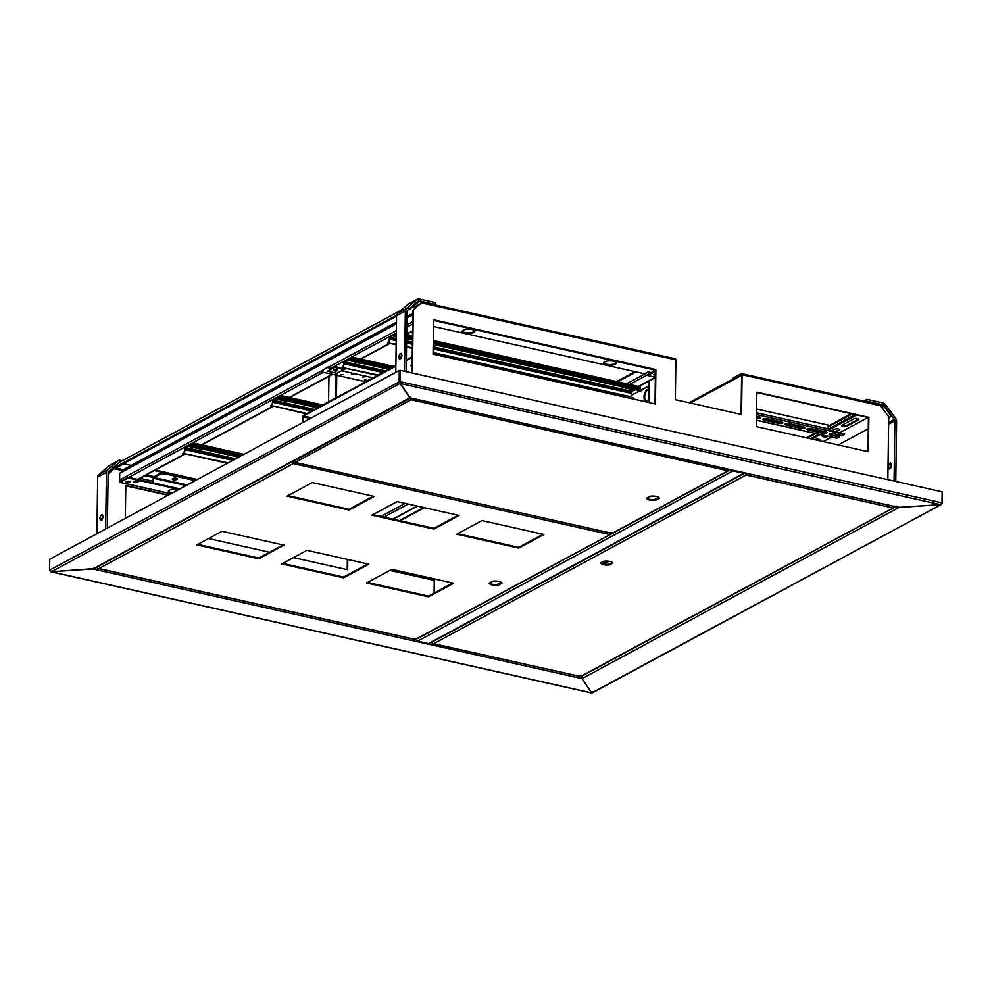 <?xml version="1.0" encoding="UTF-8"?>
<svg xmlns="http://www.w3.org/2000/svg" width="992" height="992" viewBox="0 0 992 992"><rect width="100%" height="100%" fill="white"/><g stroke="black" fill="none" stroke-linecap="round" stroke-linejoin="round"><path stroke-width="1.49" d="M883.202 405.616A0.794 0.645 -118.4 0 1 883.686 405.951L891.362 416.318L891.845 415.896L884.17 405.517A1.6 1.277 -118.4 0 0 883.215 404.872L872.179 402.392L872.179 403.149L882.781 405.84M838.29 444.974L868.273 428.78M888.708 417.756L891.362 416.318M807.488 438.067L815.796 433.578M819.776 431.433L821.016 430.764M828.184 426.895L852.215 413.924M806.521 437.856L814.816 433.368M828.196 426.151L851.248 413.701M871.509 402.752L872.179 402.392M433.864 578.782L433.851 580.283L389.769 570.4M433.454 578.683L433.43 580.196M108.128 473.94L114.39 468.522M108.128 474.089L114.278 468.745L123.988 463.797L133.325 465.893M197.346 479.483L155.322 470.072M134.304 465.36L132.209 464.888L134.304 465.36M196.354 480.016L154.343 470.605M125.339 518.37L125.798 485.497L168.479 495.07M347.783 559.476L347.634 569.743L293.421 557.578M269.526 552.234L208.556 538.557M347.361 559.376L347.225 569.644M125.786 485.82L168.057 495.293M581.758 678.119L581.498 676.284L581.994 678.64L591.728 692.924L591.592 692.032L591.728 692.924L941.47 504.407L592.274 692.949M410.056 397.941L94.029 568.59L51.361 571.764L49.6 570.189L49.749 559.178L399.317 370.438L399.156 381.436L400.074 383.47L400.408 370.363L942.14 491.821L941.991 502.82L940.453 504.63L942.251 503.204L942.14 492.144M49.86 570.561L51.361 571.764L591.728 692.924L581.994 678.64L92.764 568.949L94.984 567.3M591.666 693.036L50.766 571.764L92.764 568.949L409.808 397.755L400.074 383.47L400.408 370.363M689.068 402.74L741.483 374.43M410.341 397.011L409.808 397.755L410.341 397.011L409.808 397.755L899.037 507.445L896.867 506.094L899.037 507.445L940.453 504.63L400.074 383.47L51.361 571.764M592.683 691.945L591.728 692.924M333.833 369.954A1.996 0.682 -179.2 0 0 333.523 370.301A1.996 0.682 -179.2 0 0 335.519 371.02A1.996 0.682 -179.2 0 0 337.516 370.363A1.996 0.682 -179.2 0 0 336.077 369.681A1.996 0.682 -179.2 0 0 333.833 369.954M336.449 397.594L336.796 373.29M328.588 401.847L328.947 376.328M344.683 368.069A1.004 0.806 -118.4 0 1 343.852 368.578L334.515 366.482L334.502 367.424L343.84 369.52L336.834 373.302A1.996 1.6 61.6 0 0 337.801 373.178M345.538 368.268A1.996 1.6 -118.4 0 1 343.84 369.52M335.941 373.104L335.594 398.065M336.834 373.302L327.496 371.206L334.502 367.424M334.515 366.482L331.824 367.945L327.856 367.052L320.49 371.653L327.856 367.052M129.741 482.248A1.996 0.682 -179.2 0 0 130.039 481.901A1.996 0.682 -179.2 0 0 128.055 481.194A1.996 0.682 -179.2 0 0 126.046 481.839A1.996 0.682 -179.2 0 0 127.497 482.521A1.996 0.682 -179.2 0 0 129.741 482.248M129.716 481.517A1.996 0.682 0.8 0 1 126.381 481.48M134.676 481.405L136.536 481.814L140.033 479.93L179.961 488.882M140.033 479.93L140.033 480.674L178.969 489.403M186.062 485.584L153.636 478.305L153.586 481.306L140.108 478.28M119.66 477.016L119.412 481.368A1.463 0.719 -77.4 0 0 119.858 482.385A1.463 0.719 -77.4 0 0 120.156 482.323L128.154 478.008L128.154 477.264L120.168 481.579L119.834 480.835M128.154 477.264L137.206 479.297L133.697 481.938L136.524 482.571L140.033 480.674M128.154 478.008L137.206 480.041M160.245 473.37L164.821 473.06L164.808 473.816L160.233 474.126L160.245 473.37L154.008 476.743A1.463 0.719 -77.4 0 0 153.214 478.541L153.177 481.219M171.628 493.371A5.989 2.046 0.8 0 1 168.305 491.486A5.989 2.046 0.8 0 1 169.198 490.432L169.905 490.048A5.989 2.046 0.8 0 1 178.61 489.602M196.205 480.103L164.821 473.06M172.608 478.789A2.158 0.744 -179.2 0 0 176.316 478.851L177.01 478.479A2.158 0.744 -179.2 0 0 177.035 478.466L177.01 479.223A2.158 0.744 -179.2 0 0 177.332 478.838A2.158 0.744 -179.2 0 0 175.758 478.107A2.158 0.744 -179.2 0 0 173.327 478.404L172.633 478.776A2.158 0.744 -179.2 0 0 172.298 479.161A2.158 0.744 -179.2 0 0 173.873 479.892A2.158 0.744 -179.2 0 0 176.303 479.607L177.01 479.223M172.732 492.776A5.989 2.046 0.8 0 1 168.404 491.114M153.636 478.305L153.996 477.499L187.24 484.952M160.233 474.126L153.996 477.499M164.808 473.816L195.226 480.636M136.536 481.814L136.524 482.571M366.656 379.824L364.721 379.8M366.383 379.75L364.362 380.11L366.383 379.75M364.994 376.811L363.06 376.786M364.721 376.724L362.688 377.084L364.721 376.724M353.747 374.282L351.813 374.257M353.474 374.207L351.441 374.567L353.474 374.207M343.294 374.592L341.36 374.567M343.021 374.505L340.988 374.877L343.021 374.505M373.079 377.828L341.546 370.76M332.221 368.664L327.844 367.685M365.713 381.796L336.772 375.298M335.916 375.112L320.49 371.653M418.599 301.667A0.794 0.645 -118.4 0 1 419.083 301.556L430.119 304.036L430.131 303.279L419.095 300.812A1.6 1.277 -118.4 0 0 418.128 301.035L410.204 307.904L410.676 308.549L418.599 301.667M122.958 469.886L396.49 322.189M406.968 316.535L412.833 313.36M108.599 471.659L396.577 316.163M407.489 310.26L410.676 308.549M111.315 469.29L396.614 315.245M741.669 374.976A1.6 1.277 -118.4 0 0 741.619 375.323L741.074 414.396L741.669 374.951L741.26 374.43L733.336 378.708L733.348 377.964L741.26 373.686A1.6 0.781 102.6 0 1 741.594 373.624A1.6 0.781 102.6 0 1 742.09 374.728L741.532 414.495L675.341 399.664L675.899 359.885A1.6 0.781 -77.4 0 0 675.403 358.782A1.6 0.781 -77.4 0 0 675.081 358.844M887.84 479.644L888.72 416.578L879.83 404.86M675.899 359.885L421.513 302.858L422.046 302.114L412.87 310.211L412.002 372.955M412.87 310.211L421.513 302.858M655.005 403.88L655.476 369.805L433.566 320.056M867.95 451.633L868.434 417.558L756.834 392.534M413.292 309.988L412.412 373.054M433.566 319.734L433.095 354.132L655.414 403.98L655.898 369.582L433.566 319.734M756.834 392.212L756.363 426.61L868.372 451.72L868.856 417.334L756.834 392.212M420.199 303.862L414.123 307.136L415.946 307.545M410.006 397.928L898.182 507.383L940.453 504.63M400.086 382.726L409.808 397.755M810.514 438.749L818.822 434.26M822.07 432.512L824.042 431.446M828.122 429.251L855.24 414.594M880.933 406.063L883.252 406.584L881.876 407.328M883.686 405.951L883.252 406.584M880.313 405.294L883.264 405.951M823.261 441.601L831.569 437.125M834.818 435.376L836.802 434.298M840.249 432.438L867.988 417.458M811.952 439.072L820.26 434.583M823.546 432.81L825.48 431.768M828.928 429.896L856.679 414.916M846.548 426.225L858.464 419.79A2.666 0.905 -179.2 0 0 858.861 419.318A2.666 0.905 -179.2 0 0 856.927 418.426A2.666 0.905 -179.2 0 0 853.938 418.773L842.022 425.208A2.666 0.905 -179.2 0 0 841.625 425.68A2.666 0.905 -179.2 0 0 843.547 426.585A2.666 0.905 -179.2 0 0 846.548 426.225L846.56 425.605A2.666 0.905 0.8 0 1 844.018 425.99A2.666 0.905 0.8 0 1 841.786 425.37M823.372 435.277L822.752 435.612A2.666 0.905 -179.2 0 0 822.343 436.083A2.666 0.905 -179.2 0 0 824.278 436.988A2.666 0.905 -179.2 0 0 827.278 436.629L827.898 436.294M831.135 434.546L833.119 433.479M836.566 431.619L839.182 430.193A2.666 0.905 -179.2 0 0 839.592 429.734A2.666 0.905 -179.2 0 0 837.657 428.829A2.666 0.905 -179.2 0 0 834.656 429.189L832.04 430.602M819.59 440.783L819.913 440.609A2.666 0.905 -179.2 0 0 820.31 440.138A2.666 0.905 -179.2 0 0 818.388 439.233A2.666 0.905 -179.2 0 0 815.387 439.592L815.064 439.766M855.86 414.743L828.122 429.722M824.674 431.582L822.69 432.648M819.442 434.397L811.134 438.886M858.7 419.008A2.666 0.905 0.8 0 1 858.464 419.17L846.56 425.605M827.055 436.108A2.666 0.905 0.8 0 1 824.55 436.393A2.666 0.905 0.8 0 1 822.517 435.773M839.43 429.412A2.666 0.905 0.8 0 1 839.195 429.573L835.76 431.433M832.226 433.343L830.329 434.36A2.666 0.905 0.8 0 1 829.188 433.876M820.161 439.816A2.666 0.905 0.8 0 1 819.925 439.977L818.772 440.597M120.392 481.455A1.463 1.178 -118.4 0 1 119.61 479.992L119.71 473.234L396.465 323.801M406.943 318.147L412.808 314.985M650.504 372.459L648.012 371.901L644.515 373.786L433.479 326.467M463.723 330.038L463.028 330.423A5.989 2.046 -179.2 0 0 462.123 331.477A5.989 2.046 -179.2 0 0 466.463 333.51A5.989 2.046 -179.2 0 0 473.209 332.704L473.916 332.32A5.989 2.046 -179.2 0 0 474.808 331.266A5.989 2.046 -179.2 0 0 470.468 329.232A5.989 2.046 -179.2 0 0 463.723 330.038M604.45 362.13L605.157 361.745A5.989 2.046 0.8 0 1 611.903 360.939A5.989 2.046 0.8 0 1 616.23 362.973A5.989 2.046 0.8 0 1 615.338 364.039L614.643 364.411A5.989 2.046 0.8 0 1 607.898 365.217A5.989 2.046 0.8 0 1 603.558 363.184A5.989 2.046 0.8 0 1 604.45 362.13M474.709 330.894A5.989 2.046 0.8 0 1 473.916 331.576L473.221 331.948A5.989 2.046 0.8 0 1 467.009 332.804A5.989 2.046 0.8 0 1 462.235 331.105M616.144 362.601A5.989 2.046 0.8 0 1 615.35 363.283L614.643 363.667A5.989 2.046 0.8 0 1 608.443 364.523A5.989 2.046 0.8 0 1 603.669 362.812M96.894 533.721L97.687 477.164A3.993 3.199 -118.4 0 1 98.716 474.734L109.194 465.645A3.993 3.199 -118.4 0 1 109.666 465.322L118.42 460.586A3.993 3.199 -118.4 0 1 120.367 460.35L122.239 460.772M107.372 528.066L108.14 472.812A1.996 1.6 -118.4 0 1 108.661 471.597L119.139 462.508M105.66 528.996L106.442 472.44A3.993 3.199 -118.4 0 1 107.471 470.01L117.961 460.908A3.993 3.199 -118.4 0 1 118.42 460.586M134.676 463.562L136.636 464.095M102.709 515.716L101.928 519.895M100.762 515.456L99.857 518.357L100.564 520.527L102.176 519.783L103.081 516.882L102.374 514.712L100.762 515.456L102.461 515.84M101.556 518.742L99.857 518.357M631.681 398.648A5.989 2.939 102.6 0 1 633.231 397.928M631.011 398.499A5.989 2.939 102.6 0 1 632.896 397.804A5.989 2.939 102.6 0 1 634.31 399.243M646.214 401.115A5.989 2.939 102.6 0 1 644.701 397.085A5.989 2.939 102.6 0 1 648.818 389.509M648.929 398.846A5.989 2.939 102.6 0 1 645.866 401.078A5.989 2.939 102.6 0 1 644.031 396.936A5.989 2.939 102.6 0 1 648.495 389.385A5.989 2.939 102.6 0 1 649.066 389.658M604.835 561.162L608.071 561.881L605.79 563.109A1.327 0.657 102.6 0 1 605.517 563.158A1.327 0.657 102.6 0 1 605.442 563.134L601.623 562.278M608.071 561.881L607.265 561.075M400.136 520.763L424.378 507.668M399.466 520.614L423.708 507.52M627.192 397.643L628.568 396.912M631.396 395.374L639.89 390.786M641.75 389.782L649.115 385.814M599.639 391.468L601.003 390.724M617.582 381.784L635.946 371.864M598.66 391.245L600.036 390.513M616.602 381.56L634.967 371.653M655.414 373.984A1.996 0.682 -179.2 0 0 654.075 374.282A1.996 0.682 -179.2 0 0 653.778 374.629A1.996 0.682 -179.2 0 0 655.402 375.323M654.323 374.17A1.996 0.682 -179.2 0 0 655.414 374.381M648.88 402.504L649.19 380.655M650.318 373.215L654.881 370.09L655.464 370.971L654.757 370.81L654.745 371.752L655.452 371.913M655.377 377.245L647.739 375.534L654.745 371.752M654.757 370.81L647.751 374.592L647.739 375.534M599.875 391.518L601.239 390.786M617.805 381.833L636.17 371.913M649.165 372.149A1.463 1.178 61.6 0 0 650.206 373.265M395.783 372.335L396.577 315.778A3.993 3.199 -118.4 0 1 397.606 313.348L408.084 304.259A3.993 3.199 -118.4 0 1 408.555 303.936L417.31 299.2A3.993 3.199 -118.4 0 1 419.256 298.964L435.525 302.61L434.831 304.842M406.187 371.653L407.03 311.426A1.996 1.6 -118.4 0 1 407.551 310.211L418.029 301.122A1.996 1.6 -118.4 0 1 419.232 300.836L435.5 304.482M404.5 371.281L405.331 311.042A3.993 3.199 -118.4 0 1 406.373 308.611L416.851 299.522A3.993 3.199 -118.4 0 1 417.31 299.2M401.599 354.33L400.818 358.509M399.652 354.07L398.747 356.971L399.454 359.129L401.066 358.397L401.971 355.496L401.264 353.326L399.652 354.07L401.351 354.442M400.446 357.356L398.747 356.971M432.09 641.936L432.09 642.022A1.6 1.277 -118.4 0 0 433.417 643.82L580.531 676.482L579.998 675.502L580.531 676.482L893.618 507.755L581.25 676.432M745.848 473.234A0.794 0.645 61.6 0 0 746.517 474.027L746.083 475.007L433.839 643.597M601.04 562.625A5.89 2.009 -179.2 0 0 610.526 563.94L612.585 562.836A5.89 2.009 -179.2 0 0 612.61 562.786M612.572 563.58A5.89 2.009 -179.2 0 0 612.709 563.158A5.89 2.009 -179.2 0 0 609.373 561.298A5.89 2.009 -179.2 0 0 603.124 561.46L601.065 562.576A5.89 2.009 -179.2 0 0 600.929 562.997A5.89 2.009 -179.2 0 0 604.264 564.857A5.89 2.009 -179.2 0 0 610.514 564.696L612.585 562.836M610.526 563.94L610.514 564.696M745.166 473.085A1.6 1.277 61.6 0 0 746.505 474.771M746.505 474.573A1.6 0.781 -77.4 0 0 746.914 473.469M893.916 505.994L892.775 507.892L893.804 506.49M581.734 675.378L580.531 676.482M396.18 344.224L387.475 342.86L396.168 344.807M388.232 342.451A2.666 1.302 -77.4 0 0 389.67 339.19L390.042 337.119L392.497 335.804L390.054 336.499A1.327 0.657 -77.4 0 0 389.335 338.123L389.323 339.376A1.996 0.98 102.6 0 1 388.244 341.818L387.475 342.86M433.231 344.236L641.973 390.464L433.244 343.666M641.216 390.873A2.666 1.302 102.6 0 1 640.671 390.972L433.231 344.46M639.542 386.818A1.327 0.657 102.6 0 1 639.815 386.768A1.327 0.657 102.6 0 1 640.224 387.686L433.268 341.285M433.256 342.538L640.212 388.938L640.224 387.686M433.244 343.034L641.973 390.464M412.474 339.004L406.67 337.702M406.534 347.126L412.337 348.428M433.107 353.09L630.354 396.738L433.12 352.507M396.329 333.114L394.952 334.478L396.329 333.734M406.67 337.082L412.486 338.384M433.169 348.936L631.792 393.477L631.817 392.224L433.182 347.696M631.792 393.477A2.666 1.302 102.6 0 1 630.354 396.738M433.194 346.803L632.177 391.418L634.632 389.608M632.177 391.418L631.817 392.224M396.292 336.028L392.51 335.172M634.62 390.092L622.468 387.364A2.331 0.794 0.8 0 1 621.364 386.669A2.331 0.794 0.8 0 1 621.364 386.632M394.952 334.478L396.316 334.775M396.279 336.648L392.497 335.804M293.992 460.623L293.979 461.02A1.265 1.017 -118.4 0 0 295.046 462.446L612.138 533.361L611.494 532.53L612.138 533.361L728.016 470.791L729.12 469.476M411.035 398.164L411.407 399.615L295.281 462.322M646.871 498.034A6.361 2.17 -179.2 0 0 655.7 499.472L659.023 497.686M646.586 498.182A6.361 2.17 -179.2 0 0 655.7 500.228L659.296 498.282A6.361 2.17 -179.2 0 0 650.194 496.236L646.586 498.182M655.7 499.472L655.7 500.228M410.353 398.015L410.353 398.189A1.265 1.017 61.6 0 0 411.407 399.615M411.407 399.528A1.265 0.62 -77.4 0 0 411.841 398.338M613.242 532.406L612.138 533.361M412.213 357.306L406.348 360.48M395.87 366.135L303.428 416.057L311.476 417.855M412.089 366.11A1.835 0.62 0.8 0 1 410.961 365.515A1.835 0.62 0.8 0 1 411.234 365.192L412.114 364.709M411.209 365.205A1.835 0.62 -179.2 0 0 412.102 365.478M310.31 418.488L303.068 416.863L303.428 416.057M412.226 356.686L406.36 359.848M395.882 365.515L303.428 415.425A1.327 0.657 102.6 0 0 302.709 417.062L302.634 422.629M303.068 416.863L302.982 422.443M825.728 431.818A2.666 0.905 0.8 0 1 826.993 432.611A2.666 0.905 0.8 0 1 825.617 433.392A2.666 0.905 0.8 0 1 822.926 433.33L808.22 430.032A2.666 0.905 0.8 0 1 806.955 429.238A2.666 0.905 0.8 0 1 808.331 428.47A2.666 0.905 0.8 0 1 811.022 428.519L825.728 431.818M826.832 432.301A2.666 0.905 0.8 0 1 822.938 432.71L808.22 429.412A2.666 0.905 0.8 0 1 807.116 428.928M785.056 423.981A2.666 0.905 -179.2 0 0 786.16 424.464L800.866 427.763A2.666 0.905 -179.2 0 0 804.772 427.354M788.95 423.572A2.666 0.905 -179.2 0 0 786.259 423.522A2.666 0.905 -179.2 0 0 784.895 424.291A2.666 0.905 -179.2 0 0 786.148 425.084L800.866 428.383A2.666 0.905 -179.2 0 0 803.557 428.445A2.666 0.905 -179.2 0 0 804.921 427.664A2.666 0.905 -179.2 0 0 803.669 426.87L788.95 423.572M762.997 419.033A2.666 0.905 -179.2 0 0 764.1 419.517L778.807 422.815A2.666 0.905 -179.2 0 0 782.7 422.406M766.89 418.624A2.666 0.905 -179.2 0 0 764.2 418.574A2.666 0.905 -179.2 0 0 762.836 419.343A2.666 0.905 -179.2 0 0 764.088 420.137L778.794 423.435A2.666 0.905 -179.2 0 0 781.485 423.497A2.666 0.905 -179.2 0 0 782.862 422.716A2.666 0.905 -179.2 0 0 781.597 421.922L766.89 418.624M827.998 429.697L844.762 433.913A1.327 0.657 102.6 0 1 844.415 434.273L842.134 435.5L833.082 433.467A2.666 0.905 0.8 0 0 830.391 433.417A2.666 0.905 0.8 0 0 829.014 434.186A2.666 0.905 0.8 0 0 830.279 434.98L839.344 436.381L837.05 438.241A1.327 0.657 102.6 0 1 836.777 438.29A1.327 0.657 102.6 0 1 836.702 438.266L819.739 434.459A1.327 0.657 102.6 0 1 819.578 434.322M819.764 432.004L819.789 430.491M756.611 409.026L828.208 425.084L828.159 428.829A1.327 0.657 102.6 0 1 827.787 430.106L844.762 433.913M839.331 437.013L830.279 434.98M756.474 418.438L756.735 418.488A2.666 0.905 -179.2 0 0 759.426 418.55A2.666 0.905 -179.2 0 0 760.802 417.768A2.666 0.905 -179.2 0 0 759.537 416.975L756.499 416.293M756.487 417.806L756.747 417.868A2.666 0.905 -179.2 0 0 760.641 417.458M399.317 370.438L399.987 370.586L399.838 381.598L941.991 502.82M433.851 320.453A1.996 1.6 -118.4 0 1 433.554 321.334M894.065 481.046L894.908 420.819A1.996 1.6 61.6 0 0 894.424 419.38L884.269 405.654A1.996 1.6 61.6 0 0 883.078 404.835L866.81 401.19L866.834 399.317L863.697 401.004M895.764 481.418L896.607 421.191A3.993 3.199 61.6 0 0 895.652 418.314L885.484 404.6A3.993 3.199 61.6 0 0 883.103 402.963L866.834 399.317M866.81 401.19L866.14 401.549M889.092 464.045L890.704 463.028L891.548 464.988L890.766 467.964L889.154 468.968L888.311 467.009L889.092 464.045L891.2 464.169M890.357 468.212L890.791 464.417M888.311 467.009L890.01 467.381M434.087 593.067L434.285 578.869M417.595 641.13L428.457 643.572L743.814 473.283L732.952 470.853L417.595 641.13A1.6 1.277 -118.4 0 1 416.256 639.332L416.256 639.232M731.935 470.109A1.6 1.277 61.6 0 0 732.952 470.853M658.626 497.327L654.398 499.621M501.258 582.304L497.029 584.586M743.814 473.283A1.6 1.277 61.6 0 0 744.843 473.01M744.595 473.196L429.238 643.473A1.6 1.277 -118.4 0 1 428.457 643.572M361.46 363.171A2.331 0.794 0.8 0 1 359.104 363.122L346.952 359.774L344.497 361.1A1.327 0.657 -77.4 0 0 343.79 362.725L343.765 363.977A1.996 0.98 102.6 0 1 342.686 366.42L341.93 367.449L377.506 375.435M378.262 375.026L341.93 367.449M342.686 367.04A2.666 1.302 -77.4 0 0 344.112 363.791L344.497 361.72L346.952 360.394M389.881 368.751L353.549 361.175L389.124 369.16M354.293 360.778L353.549 360.555A1.996 0.98 102.6 0 1 353.14 360.629A1.996 0.98 102.6 0 1 352.532 359.24L352.544 358A1.327 0.657 -77.4 0 0 352.135 357.07A1.327 0.657 -77.4 0 0 351.862 357.12L349.395 359.067L351.986 357.728L352.172 359.439A2.666 1.302 -77.4 0 0 352.991 361.274A2.666 1.302 -77.4 0 0 353.549 361.175M354.305 360.146L390.699 368.305M352.606 361.038L346.952 359.774M349.395 359.067L352.185 359.699M306.974 413.515L271.399 405.53L306.218 413.924M271.399 405.53A2.666 1.302 -77.4 0 0 272.825 402.281L311.662 410.986M313.298 410.093L272.85 401.028L272.825 402.281M272.85 401.028L273.209 400.21L314.476 409.46M290.172 401.661A2.331 0.794 0.8 0 1 287.829 401.611L275.664 398.883L273.209 400.21M275.664 398.883L273.222 399.59A1.327 0.657 -77.4 0 0 272.502 401.214L272.478 402.467A1.996 0.98 102.6 0 1 271.399 404.91L270.642 405.939M319.412 406.794L283.018 398.635L282.261 399.664L317.837 407.65M318.593 407.241L283.005 399.268M282.261 399.664A2.666 1.302 -77.4 0 1 281.703 399.764A2.666 1.302 -77.4 0 1 280.885 397.928L280.699 396.217L278.107 397.569L280.575 395.61A1.327 0.657 -77.4 0 1 280.848 395.56A1.327 0.657 -77.4 0 1 281.257 396.49L281.244 397.742L320.069 406.447M281.244 397.742A1.996 0.98 102.6 0 0 281.852 399.119A1.996 0.98 102.6 0 0 282.261 399.044L283.018 398.635M281.319 399.528L275.664 398.263M278.107 397.569L280.897 398.189M228.123 462.867L182.912 453.307L227.366 463.276M183.669 452.898A2.666 1.302 -77.4 0 0 185.107 449.649L232.81 460.338M234.447 459.457L185.12 448.396L185.107 449.649M185.12 448.396L185.479 447.578L235.612 458.825M202.442 449.029A2.331 0.794 0.8 0 1 200.099 448.979L187.934 446.251L185.479 447.578M187.934 446.251L185.492 446.958A1.327 0.657 -77.4 0 0 184.772 448.582L184.76 449.835A1.996 0.98 102.6 0 1 183.681 452.278L182.912 453.307M240.56 456.159L195.288 446.003L194.531 447.032L238.985 457.002M239.742 456.593L195.288 446.636M194.531 447.032A2.666 1.302 -77.4 0 1 193.986 447.132A2.666 1.302 -77.4 0 1 193.167 445.296L192.981 443.585L190.39 444.937L192.845 442.978A1.327 0.657 -77.4 0 1 193.118 442.928A1.327 0.657 -77.4 0 1 193.527 443.858L193.514 445.11L241.217 455.799M193.514 445.11A1.996 0.98 102.6 0 0 194.134 446.487A1.996 0.98 102.6 0 0 194.544 446.412L195.288 446.003M193.601 446.896L187.947 445.631M190.39 444.937L193.167 445.557M372.905 514.662L433.876 528.327L458.13 515.245M457.771 533.684L518.742 547.361L542.984 534.266M367.511 582.428L428.482 596.093L452.724 582.998M282.646 563.394L343.616 577.071L367.858 563.977M288.052 495.628L349.023 509.305L373.265 496.211M197.792 544.372L258.763 558.037L283.005 544.955M489.502 582.998A6.361 2.17 -179.2 0 0 498.344 584.449L501.667 582.651M397.16 501.568L371.926 515.195L433.876 529.083L459.098 515.456L397.16 501.568M482.013 520.589L456.779 534.217L518.729 548.105L543.963 534.49L482.013 520.589M453.691 583.222L391.753 569.334L366.519 582.961L428.47 596.849L453.691 583.222M306.888 550.312L281.666 563.927L343.604 577.815L368.838 564.2L306.888 550.312M312.294 482.546L287.072 496.161L349.01 510.049L374.244 496.434L312.294 482.546M222.034 531.278L196.8 544.906L258.751 558.794L283.985 545.166L222.034 531.278M489.217 583.147A6.361 2.17 -179.2 0 0 498.331 585.193L501.927 583.246A6.361 2.17 -179.2 0 0 492.826 581.213L489.217 583.147M258.763 558.037L258.751 558.794M349.023 509.305L349.01 510.049M343.616 577.071L343.604 577.815M428.482 596.093L428.47 596.849M518.742 547.361L518.729 548.105M433.876 528.327L433.876 529.083M293.062 461.119L293.049 461.726A0.794 0.645 61.6 0 0 293.719 462.632L293.719 463.177A1.6 0.781 -77.4 0 0 294.153 461.714M293.558 462.57L293.744 460.747M498.344 584.449L498.331 585.193M292.38 461.491L292.38 461.578A1.6 1.277 61.6 0 0 293.706 463.388L98.989 568.515L415.288 639.431L414.743 638.451L415.288 639.431L610.427 534.39L415.995 639.381M98.989 568.515L98.58 568.751A1.6 1.277 -118.4 0 1 97.241 566.94L97.241 566.854M416.491 638.327L415.288 639.431M610.725 532.63L609.584 534.527L611.134 533.237M154.219 476.619L146.419 474.87M125.401 470.158L116.064 468.075M114.278 468.745L124 470.927M145.018 475.639L153.413 477.524M96.001 567.523L97.464 567.846M416.144 639.294L612.473 533.374M430.85 642.593L432.314 642.928M581.386 676.346L895.565 506.8M899.037 507.445L581.994 678.64M343.48 368.503L344.398 368.007M120.156 482.323L170.984 493.718M176.316 478.851L176.303 479.607M418.153 302.064L419.083 301.556M401.462 310L119.102 462.458L401.376 310.074M880.76 405.827L742.09 374.728M819.913 440.609L819.925 439.977M839.182 430.193L839.195 429.573M858.464 419.79L858.464 419.17M137.206 479.558L184.958 453.766M200.644 445.296L272.688 406.398M289.255 397.457L332.184 374.282M343.058 368.404L343.976 367.908M360.542 358.955L389.521 343.319M406.72 334.031L412.585 330.857M412.684 324.062L406.807 327.236M396.341 332.89L331.539 367.883M323.355 372.298L128.724 477.388M119.61 479.992L320.49 371.529M328.501 367.201L396.366 330.559M406.844 324.905L412.709 321.73M655.476 370.14L433.566 320.391M615.338 364.039L615.35 363.283M614.643 364.411L614.643 363.667M473.916 331.576L473.916 332.32M473.221 331.948L473.209 332.704M97.687 477.164L106.442 472.44M98.716 474.734L107.471 470.01M109.194 465.645L117.961 460.908M601.747 562.204L605.79 563.109M647.751 374.691L629.61 384.474M613.044 393.427L611.667 394.171M408.183 504.048L383.941 517.13M392.758 519.114L417.012 506.019M620.496 396.143L621.86 395.411M638.439 386.458L655.377 377.307M380.903 516.448L405.145 503.366M608.642 393.489L610.006 392.745M626.584 383.805L648.446 371.988M396.577 315.778L405.331 311.042M397.606 313.348L406.373 308.611M408.084 304.259L416.851 299.522M892.775 507.892L746.083 475.007M432.09 642.022L745.017 473.048M406.658 338.284L412.461 339.586M412.35 347.857L406.546 346.555M390.042 337.119L396.254 338.52M406.621 340.839L412.424 342.141M389.67 339.19L396.23 340.665M406.596 342.984L412.399 344.286M412.412 343.034L406.608 341.732M396.242 339.413L389.682 337.937M406.683 336.573L412.486 337.875M412.511 336.635L406.695 335.333M728.016 470.791L411.159 399.751M293.979 461.02L410.353 398.189M822.926 433.33L822.938 432.71M786.16 424.464L786.148 425.084M764.1 419.517L764.088 420.137M756.549 412.784L828.159 428.829M756.45 420.174L837.05 438.241M844.415 434.273L756.524 414.569M756.747 417.868L756.735 418.488M778.807 422.815L778.794 423.435M800.866 427.763L800.866 428.383M808.22 430.032L808.22 429.412M49.6 570.189L399.838 381.598M894.424 419.38L888.646 422.505M894.908 420.819L888.621 424.204M741.619 375.323L690.333 403.025M728.872 470.53L730.31 469.749M344.497 361.72L385.764 370.971M344.112 363.791L382.949 372.496M384.586 371.603L344.137 362.539M352.532 359.24L391.356 367.958M393.006 367.065L352.544 358M321.718 405.554L281.257 396.49M242.854 454.919L193.527 443.858M609.584 534.527L293.297 463.611M97.241 566.94L292.38 461.578M344.807 369.396L342.079 370.872M119.858 482.385L170.822 493.805M741.594 373.624L872.179 402.901M430.119 303.788L675.403 358.782M399.962 382.466L400.074 383.197M137.206 479.855L185.355 453.852M201.922 444.912L273.073 406.484M289.652 397.544L332.568 374.368M343.455 368.491L344.36 367.995M360.939 359.042L389.918 343.406M406.708 334.329L412.585 331.167M601.611 562.29L605.517 563.158M393.154 519.2L417.396 506.106M620.893 396.23L622.257 395.498M638.836 386.545L655.365 377.617M580.283 676.556L433.665 643.684M406.708 334.502L412.523 335.804M433.281 340.454L639.815 386.768M412.461 339.797L406.658 338.495M728.636 470.716L612.758 533.287M611.878 533.398L295.145 462.384M756.45 420.273L836.777 438.29M352.135 357.07L394.084 366.482M388.839 369.309L352.991 361.274M322.797 404.972L280.848 395.56M281.703 399.764L317.552 407.799M243.945 454.324L193.118 442.928M193.986 447.132L238.7 457.163M415.028 639.505L98.828 568.614"/></g></svg>
